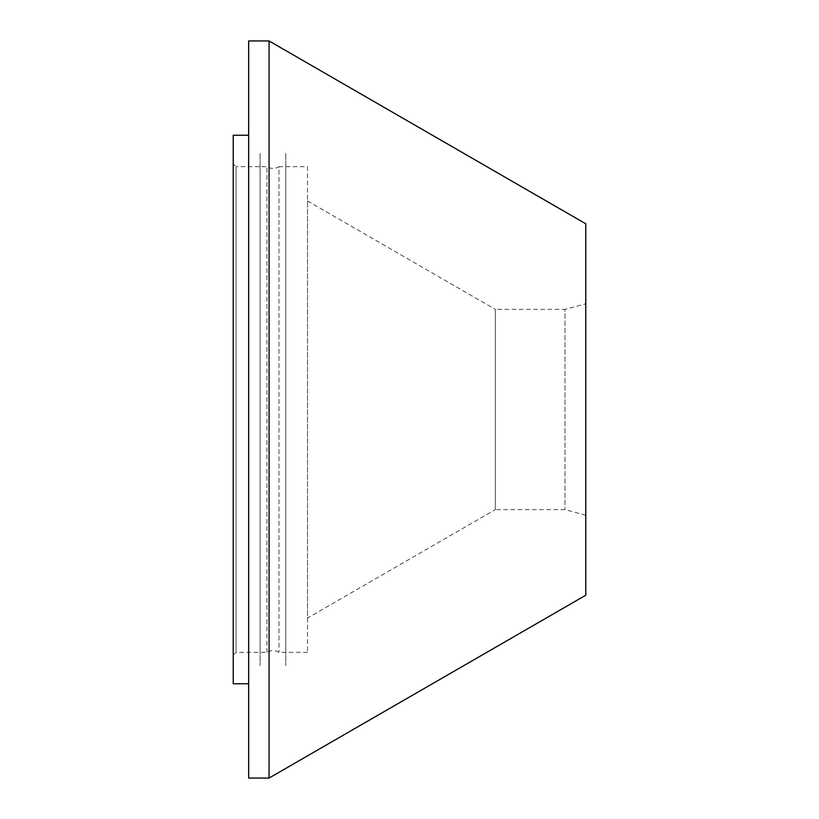 <?xml version="1.0" encoding="UTF-8"?>
<svg xmlns="http://www.w3.org/2000/svg" width="819" height="819" viewBox="0 0 819 819"><rect width="100%" height="100%" fill="white"/><g stroke="black" fill="none" stroke-linecap="round" stroke-linejoin="round"><path stroke-width="0.61" stroke-dasharray="4.09 3.07" d="M248.648 683.773L248.648 135.227L248.648 683.773M307.504 166.656L307.504 652.344L307.504 166.656L278.962 166.656L278.962 652.344L278.962 166.656A11.425 11.425 0 0 1 266.912 166.656L260.084 166.656L260.084 652.344L260.084 166.656L260.084 652.344L260.084 166.656L236.077 166.656L236.077 652.344L233.22 655.2L233.22 163.8L233.22 655.2M307.504 652.344L278.962 652.344A11.425 11.425 0 0 0 266.912 652.344L236.077 652.344L236.077 166.656L233.22 163.8M585.78 515.212L564.987 509.633L495.3 509.633L495.3 309.367L564.987 309.367L564.987 509.633L564.987 309.367L585.78 303.788L585.78 515.212L585.78 303.788M307.504 200.942L495.3 309.367L495.3 509.633L307.504 618.058L307.504 200.942L307.504 618.058M285.79 166.656L285.79 652.344L285.79 166.656M285.79 153.511L285.79 665.489L285.79 153.511M585.78 223.792L585.78 595.208M269.072 40.95L269.072 778.05M233.22 135.227L233.22 683.773M248.648 40.95L248.648 778.05M266.912 652.344L266.912 166.656L266.912 652.344M260.084 153.511L260.084 665.489L260.084 153.511"/><path stroke-width="1.23" d="M269.072 778.05L269.072 40.95L248.648 40.95L248.648 778.05L269.072 778.05L585.78 595.208L585.78 223.792L269.072 40.95M248.648 135.227L233.22 135.227L233.22 683.773L248.648 683.773"/></g></svg>
